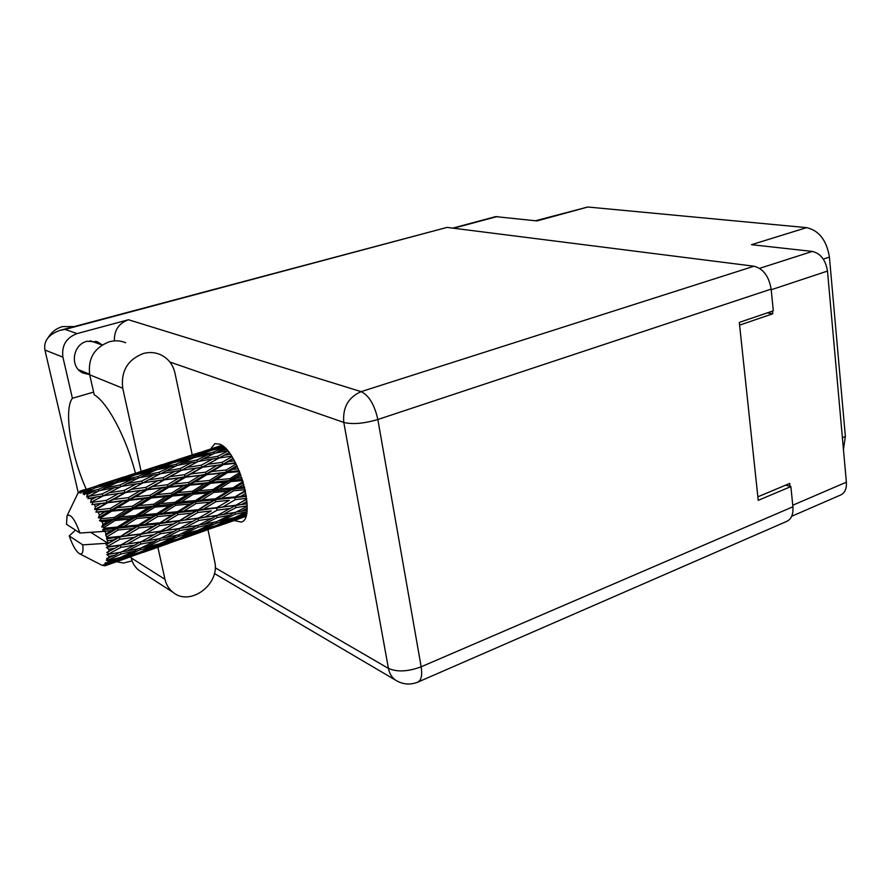 <?xml version="1.0" encoding="UTF-8"?>
<svg xmlns="http://www.w3.org/2000/svg" width="891" height="891" viewBox="0 0 891 891"><rect width="100%" height="100%" fill="white"/><g stroke="black" fill="none" stroke-linecap="round" stroke-linejoin="round"><path stroke-width="1.34" d="M791.698 516.268L840.759 494.95C844.88 492.901 846.751 488.647 846.372 482.187L827.483 271.076C825.645 259.983 820.589 253.423 812.314 251.429L751.481 244.691L806.555 227.639L587.793 207.013L535.469 220.756M767.207 312.897L772.753 313.777L772.486 311.093M772.753 313.777L739.597 325.137M790.039 486.352L789.749 483.434L757.862 496.822M823.284 259.114L829.421 257.109C826.625 240.292 819.007 230.457 806.555 227.639M829.421 257.109L845.37 436.467L843.443 449.454M587.793 207.013L536.983 220.923L495.641 216.636L452.773 228.118M244.49 486.887L239.078 487.355L243.822 484.359M241.784 477.721L236.282 478.166L240.904 475.215M242.998 481.496L232.941 487.867L219.208 489.014L231.003 481.53L242.72 480.583M232.941 487.867L232.707 489.17L243.332 482.61M215.422 498.793L201.722 500.029L213.795 492.445L227.517 491.275L215.422 498.793L215.087 499.896L232.707 489.17L239.078 487.355M239.835 472.43L230.001 478.69L215.978 479.893L227.528 472.62L239.479 471.551M210.677 483.256L224.71 482.053L212.904 489.549L198.871 490.729L210.677 483.256L209.697 482.276L226.57 471.907L227.528 472.62M230.001 478.69L230.012 480.349L240.392 473.867M212.904 489.549L212.804 491.052L230.012 480.349L224.71 482.053M231.003 481.53L230.012 480.349L236.282 478.166M195.407 500.586L181.319 501.811L193.436 494.171L207.492 492.968L195.407 500.586L195.196 501.9L212.804 491.052L219.208 489.014M209.541 480.472L195.274 481.808L206.868 474.647L221.113 473.221L209.541 480.472L209.697 482.276L204.251 483.813L192.411 491.286L178.055 492.556L189.939 485.127L204.251 483.813M221.113 473.221L226.57 471.907L236.861 465.625M192.411 491.286L192.456 492.957L209.697 482.276L215.978 479.893M174.87 502.368L160.447 503.627L172.609 495.986L186.965 494.728L174.87 502.368L174.803 503.872L192.456 492.957L198.871 490.729M88.833 496.298L99.436 490.618L114.505 487.7L102.231 493.915L88.833 496.298L87.942 498.67L96.618 496.844L91.316 499.651L90.626 502.491L103.523 495.741L118.692 493.458L106.408 500.374L92.965 502.223L91.918 504.584L100.783 503.593L95.482 506.667L94.602 509.529L96.751 509.184L107.711 502.736L122.858 500.954L110.495 508.405L97.097 509.875L95.849 512.091L104.826 511.857L99.469 515.132L98.366 517.86L100.638 517.972L111.698 511.156L126.722 509.697L114.204 517.493L100.939 518.751L99.491 520.712L102.042 521.68L108.446 521.079L103.022 524.465L101.663 526.915L104.002 527.461L115.24 520.455L130.041 519.119L117.289 527.038L104.247 528.263L102.588 529.878L105.138 531.259L111.431 530.657L105.895 534.054L105.138 531.259M87.262 494.516L86.137 493.414L92.575 492.032L87.262 494.516L86.705 497.167L88.499 495.897M84.979 492.456L95.693 487.678L110.562 484.025L98.222 489.46L84.979 492.456L84.2 494.717L86.137 493.414M83.576 491.565L82.596 491.153L88.944 489.437L83.576 491.565L83.075 493.915L84.667 492.244M81.616 490.919L107.132 482.644L81.616 490.919L80.914 492.968L82.596 491.153M86.338 489.181L80.48 490.974L79.99 492.89L81.371 490.908M80.48 490.974L77.662 493.67M79.99 533.03C74.777 519.108 70.467 513.361 67.059 515.8L66.48 524.298L79.99 533.03L105.149 531.326M104.247 528.263L104.002 527.461M103.022 524.465L102.042 521.68M100.939 518.751L100.638 517.972M99.469 515.132L98.333 512.537M97.097 509.875L96.751 509.184L97.186 509.864M95.482 506.667L94.268 504.451M92.965 502.223L92.619 501.655M91.316 499.651L90.114 497.935M188.714 482.465L174.168 483.991L185.885 476.975L200.364 475.337L188.714 482.465L189.003 484.392L205.966 474.168L206.868 474.647M168.8 487.254L183.368 485.762L171.484 493.168L156.827 494.583L168.8 487.254L167.942 486.753L185.061 476.752L185.885 476.975M200.364 475.337L205.966 474.168L233.008 458.42M171.484 493.168L171.662 494.984L189.003 484.392L183.368 485.762M189.939 485.127L189.003 484.392L195.274 481.808M153.82 504.217L139.119 505.565L151.336 497.969L166.016 496.577L153.82 504.217L153.898 505.91L171.662 494.984L178.055 492.556M167.53 484.737L152.751 486.508L164.612 479.681L179.269 477.788L167.53 484.737L167.942 486.753L162.129 487.978L150.122 495.262L135.243 496.855L147.316 489.694L162.129 487.978M179.269 477.788L185.061 476.752L222.304 456.237M150.122 495.262L150.434 497.211L167.942 486.753L174.168 483.991M132.369 506.199L117.345 507.692L129.696 500.196L144.62 498.637L132.369 506.199L132.581 508.037L150.434 497.211L156.827 494.583M145.99 487.366L131.055 489.404L143.061 482.822L157.907 480.617L145.99 487.366L146.525 489.437L164.612 479.681M125.553 492.489L140.544 490.518L128.427 497.635L113.302 499.483L143.061 482.822M157.907 480.617L163.877 479.703L184.248 468.8M128.427 497.635L128.861 499.673L146.525 489.437L140.544 490.518M147.316 489.694L146.525 489.437L152.751 486.508M110.495 508.405L110.829 510.365L128.861 499.673L135.243 496.855M124.228 490.406L109.103 492.768L121.332 486.453L136.301 483.902L124.228 490.406L124.851 492.5L118.692 493.458M136.301 483.902L142.437 483.111L145.188 481.675M106.408 500.374L106.953 502.468L131.055 489.404M94.602 509.529L113.302 499.483M102.231 493.915L102.944 496.009L105.105 494.895M114.505 487.7L120.107 487.076M90.626 502.491L102.944 496.009L96.618 496.844M103.523 495.741L109.103 492.768M245.337 490.573L234.934 496.922L221.569 498.225L233.676 490.741L245.148 489.716M246.284 495.752L240.904 496.309L245.871 493.313M234.934 496.922L245.482 491.253M246.729 499.06L235.859 505.242L222.917 506.89L235.347 499.628L234.467 497.791L240.904 496.309M233.676 490.741L232.707 489.17L227.517 491.275M197.479 509.73L183.758 511.122L196.154 503.482L209.886 502.212L197.045 510.599L215.087 499.896L221.569 498.225M213.795 492.445L212.804 491.052L207.492 492.968M177.454 511.724L163.343 513.049L175.772 505.297L189.839 504.061L177.454 511.724L177.153 512.826L195.196 501.9L201.722 500.029M193.436 494.171L192.456 492.957L186.965 494.728M156.861 513.639L142.426 514.931L154.856 507.135L169.29 505.865L156.861 513.639L156.693 514.953L174.803 503.872L181.319 501.811M172.609 495.986L171.662 494.984L166.016 496.577M135.777 515.533L120.976 516.88L133.494 509.062L148.229 507.725L135.777 515.533L135.744 517.058L153.898 505.91L160.447 503.627M151.336 497.969L150.434 497.211L144.62 498.637M114.204 517.493L114.304 519.197L132.581 508.037L139.119 505.565M129.696 500.196L128.861 499.673L122.858 500.954M98.366 517.86L110.829 510.365L117.345 507.692M107.711 502.736L100.783 503.593M216.012 501.622L229.366 500.263L216.947 507.603L203.627 509.084L216.012 501.622L215.087 499.896L209.886 502.212M235.347 499.628L246.64 498.359M247.097 503.693L241.628 504.462L246.963 501.488M235.859 505.242L246.74 499.227M247.163 506.355L235.658 512.303L223.14 514.463L235.915 507.614L235.191 505.62L241.628 504.462M216.947 507.603L229.366 500.263M217.204 510.164L230.134 508.438L217.371 515.388L204.484 517.303L217.204 510.164L216.39 508.226L222.917 506.89M179.08 520.622L165.347 522.204L178.066 514.575L191.777 513.149L178.556 521.235L197.045 510.599L203.627 509.084M196.154 503.482L195.196 501.9L189.839 504.061M159.021 522.894L144.932 524.354L157.64 516.58L171.751 515.21L158.62 523.752L177.153 512.826L183.758 511.122M175.772 505.297L174.803 503.872L169.29 505.865M138.439 525.011L123.938 526.414L136.702 518.506L151.158 517.181L138.439 525.011L138.172 526.102L156.693 514.953L163.343 513.049M154.856 507.135L153.898 505.91L148.229 507.725M117.289 527.038L117.155 528.363L135.744 517.058L142.426 514.931M133.494 509.062L132.581 508.037L126.722 509.697M101.663 526.915L114.304 519.197L120.976 516.88M111.698 511.156L110.829 510.365L104.826 511.857M197.925 512.47L211.256 510.911L198.515 518.139L185.194 519.876L197.925 512.47L197.045 510.599L191.777 513.149M235.915 507.614L247.152 505.899M246.996 510.164L241.238 511.278L247.119 508.315M236.382 511.935L241.238 511.278M234.812 505.821L230.134 508.438M217.404 515.366L223.14 514.463M198.515 518.139L211.256 510.911M198.615 520.522L211.523 518.495L198.459 525.245L185.562 527.494L198.615 520.522L197.88 518.506L204.484 517.303M160.18 531.37L146.492 533.197L159.5 525.657L173.233 523.997L159.578 531.727L178.556 521.235L185.194 519.876M178.066 514.575L177.153 512.826L171.751 515.21M140.165 533.999L126.032 535.68L139.085 527.895L153.185 526.369L139.675 534.6L158.62 523.752L165.347 522.204M157.64 516.58L156.693 514.953L151.158 517.181M119.539 536.404L106.797 537.785L106.619 537.006L118.091 530.011L132.581 528.575L119.182 537.262L138.172 526.102L144.932 524.354M136.702 518.506L135.744 517.058L130.041 519.119M105.895 534.054L105.706 535.246L117.155 528.363L123.938 526.414M115.24 520.455L114.304 519.197L108.446 521.079M179.369 523.206L192.656 521.391L179.626 528.463L166.316 530.501L179.369 523.206L178.556 521.235L173.233 523.997M217.27 517.526L229.778 515.265L216.68 521.647L204.217 524.153L217.27 517.526L216.636 515.499L211.523 518.495M246.796 511.957L234.355 517.649L222.26 520.444L235.369 514.174L246.818 511.79M246.306 514.619L239.746 516.323L246.584 513.294M236.605 516.646L239.746 516.323M235.369 514.174L234.901 512.448M218.172 520.934L222.26 520.444M234.133 512.581L229.778 515.265M199.228 524.844L204.217 524.153M196.9 519.03L192.656 521.391M179.692 528.43L185.562 527.494M157.985 532.584L166.316 530.501M159.5 525.657L158.62 523.752L153.185 526.369M120.831 544.958L108.424 546.673L108.323 545.971L120.051 539.189L134.162 537.44L120.263 545.303L139.675 534.6L146.492 533.197M139.085 527.895L138.172 526.102L132.581 528.575M107.9 543.265L107.41 540.648L113.558 539.946L106.029 544.802L119.182 537.262L126.032 535.68M118.091 530.011L117.155 528.363L111.431 530.657M105.706 535.246L106.619 537.006M160.324 533.776L173.634 531.637L160.257 538.52L146.993 540.882L160.324 533.776L159.578 531.727L140.856 541.906L127.135 544.045L140.5 536.605L154.199 534.689M179.581 530.613L192.445 528.252L179.091 534.756L166.205 537.384L179.581 530.613L178.924 528.575M198.214 527.116L210.688 524.487L197.301 530.602L184.827 533.509L198.214 527.116L197.735 525.378M216.246 523.229L228.341 520.311L214.943 526.002L202.881 529.209L216.246 523.229L215.934 521.803M233.732 518.918L245.415 515.7L220.333 524.476L233.732 518.918L233.553 517.838M245.771 516.446L237.273 519.297L245.916 516.012M236.126 519.386L237.273 519.297M246.161 515.198L245.415 515.7M218.106 524.688L220.333 524.476M231.248 518.395L228.341 520.311M199.64 529.555L202.881 529.209M214.375 522.137L210.688 524.487M180.65 534.01L184.827 533.509M196.922 525.523L192.445 528.252M161.082 538.108L166.205 537.384M178.879 528.586L173.634 531.637M140.945 541.851L146.993 540.882M140.5 536.605L139.675 534.6L134.162 537.44M118.013 546.506L120.263 545.303L127.135 544.045M106.797 537.785L107.41 540.648M82.774 544.858L69.231 535.914C72.728 545.86 76.258 551.852 79.845 553.901C82.495 554.636 83.464 551.618 82.774 544.858L107.889 543.209L90.737 532.328M120.051 539.189L119.182 537.262L113.558 539.946M106.029 544.802L108.323 545.971M140.845 544.067L154.132 541.594L140.477 548.221L127.168 550.972L140.845 544.067L140.188 542.006M160.057 540.403L172.954 537.652L159.266 543.889L146.414 546.907L160.057 540.403L159.578 538.643M178.701 536.337L191.153 533.308L177.509 539.111L165.024 542.441L178.701 536.337L178.378 534.912M196.733 531.86L208.806 528.519L183.067 537.529L196.733 531.86L196.543 530.78M214.196 526.926L225.913 523.273L200.564 532.15L214.196 526.926L214.118 526.236M218.184 526.102L242.508 517.56M108.424 546.673L106.397 547.386L108.724 549.224L114.694 548.344L106.82 552.442L109.014 553.768L121.009 547.375L134.708 545.136L121.053 552.153L106.853 554.581L108.992 556.407L114.783 555.282L106.586 558.534L108.635 559.893L120.909 554.046L134.185 551.173L120.229 557.521L108.557 560.316L106.307 560.105L108.212 561.764L113.836 560.339L107.789 562.934L105.383 562.711L107.254 563.981L119.773 558.78L132.648 555.182L107.098 564.215L104.793 563.602L106.441 564.972L111.91 563.212L105.762 565.473L103.278 564.727L104.949 565.785L130.197 556.931M69.231 535.914L75.479 530.112M104.949 565.785L101.886 565.25M105.762 565.473L106.441 564.972M107.789 562.934L108.212 561.764M108.869 558.178L108.992 556.407M109.025 554.347L109.014 553.768M108.914 551.484L108.724 549.224M227.071 522.494L225.913 523.273M199.372 532.261L200.564 532.15M210.922 527.104L208.806 528.519M180.773 537.741L183.067 537.529M194.138 531.359L191.153 533.308M161.694 542.808L165.024 542.441M176.752 535.257L172.954 537.652M142.103 547.442L146.414 546.907M158.709 538.81L154.132 541.594M140.11 542.018L134.708 545.136M121.922 551.718L127.168 550.972M121.009 547.375L120.263 545.303L114.694 548.344M140.132 549.803L152.996 546.64L139.052 552.565L126.166 556.029L140.132 549.803L139.798 548.366M158.743 545.147L171.239 541.672L157.284 547.152L144.821 550.916L158.743 545.147L158.553 544.067M176.808 540.024L188.881 536.248L162.875 545.359L176.808 540.024L176.719 539.322M181.04 539.111L206.055 530.334M190.073 535.458L188.881 536.248M161.65 545.47L162.875 545.359M173.411 540.236L171.239 541.672M142.449 551.15L144.821 550.916M156.059 544.668L152.996 546.64M122.735 556.407L126.166 556.029M138.094 548.733L134.185 551.173M119.494 552.442L114.783 555.282M120.909 554.046L120.419 552.275M138.417 553.467L150.902 549.558L124.183 558.913L138.417 553.467L138.317 552.765M142.939 552.465L168.611 543.465M152.105 548.756L150.902 549.558M122.913 559.036L124.183 558.913M134.875 553.723L132.648 555.182M119.773 558.78L119.561 557.688M116.966 558.323L113.836 560.339M113.135 562.399L111.91 563.212M221.926 445.4L211.913 448.652M201.099 452.171L174.948 460.569M206.946 450.2L220.656 446.023L209.352 450.211L195.419 454.165L206.946 450.2M223.429 446.525L215.667 448.518L222.561 445.845M213.595 449.81L215.667 448.518M222.338 445.934L220.656 446.023M209.352 450.211L209.753 450.902M194.193 454.933L195.419 454.165M163.821 464.189L136.991 472.809M169.791 462.173L183.813 457.907L172.108 462.24L157.885 466.271L169.791 462.173M190.162 456.069L204.184 452.227L192.746 456.905L178.568 460.502L190.162 456.069M224.298 447.26L213.35 452.16L199.183 455.357L210.554 450.579L224.254 447.226M226.481 449.443L219.754 450.813L225.312 448.218M216.079 452.951L219.754 450.813M213.35 452.16L213.985 453.564M196.232 457.128L199.183 455.357M206.957 452.06L204.184 452.227M192.746 456.905L193.28 457.952M176.418 461.828L178.568 460.502M185.517 457.807L183.813 457.907M172.108 462.24L172.498 462.93M156.627 467.062L157.885 466.271M125.586 476.518L98.032 485.383M131.668 474.469L145.979 470.114L133.873 474.58L119.383 478.69L131.668 474.469M152.484 468.232L166.762 464.311L154.967 469.111L140.466 472.809L152.484 468.232M173.255 462.629L187.533 459.121L175.972 464.267L161.516 467.541L173.255 462.629M193.993 457.64L208.238 454.544L196.889 460.012L182.532 462.875L193.993 457.64M227.851 451.024L217.694 456.292L203.404 458.798L214.686 453.229L227.628 450.746M230.324 454.276L224.142 455.245L229.098 452.595M217.694 456.292L218.384 458.297L224.142 455.245M198.871 461.315L203.404 458.798M212.76 454.165L208.238 454.544M196.889 460.012L197.579 461.761M178.723 465.08L182.532 462.875M191.264 458.854L187.533 459.121M175.972 464.267L176.596 465.692M158.498 469.357L161.516 467.541M169.591 464.133L166.762 464.311M154.967 469.111L155.491 470.181M138.239 474.168L140.466 472.809M147.728 470.002L145.979 470.114M133.873 474.58L134.263 475.282M118.08 479.503L119.383 478.69M113.77 480.717L128.36 476.707L116.153 481.663L101.351 485.439L113.77 480.717M134.975 474.992L149.565 471.406L137.604 476.696L122.869 480.037L134.975 474.992M156.17 469.88L170.682 466.717L158.988 472.319L144.286 475.271L156.17 469.88M177.264 465.369L191.721 462.596L180.216 468.51L165.615 471.072L177.264 465.369M198.248 461.427L212.593 459.01L201.266 465.213L186.82 467.419L198.248 461.427M231.938 456.693L222.115 462.362L207.792 464.278L219.086 457.996L231.604 456.17M234.422 460.87L228.553 461.571L233.242 458.809M222.115 462.362L222.605 464.389L228.553 461.571M219.086 457.996L212.593 459.01M201.266 465.213L201.867 467.252L207.792 464.278M180.216 468.51L180.906 470.537L186.82 467.419M197.034 462.039L191.721 462.596M160.981 473.644L165.615 471.072M175.304 466.305L170.682 466.717M158.988 472.319L159.678 474.09M140.377 477.52L144.286 475.271M153.386 471.116L149.565 471.406M137.604 476.696L138.228 478.133M119.739 481.897L122.869 480.037M131.244 476.518L128.36 476.707M116.153 481.663L116.676 482.733M99.068 486.831L101.351 485.439M108.914 482.521L107.132 482.644M94.635 487.243L95.025 487.956M117.322 482.454L132.146 479.202L120.051 484.971L105.038 488.001L117.322 482.454M138.862 477.832L153.631 474.97L141.725 481.051L126.845 483.679L138.862 477.832M160.302 473.767L174.937 471.294L163.265 477.643L148.474 479.926L160.302 473.767M181.575 470.248L196.087 468.109L184.56 474.703L169.925 476.674L181.575 470.248L174.937 471.294M202.625 467.218L216.981 465.38L205.576 472.174L191.164 473.867L202.625 467.218L196.087 468.109M236.048 463.977L226.303 469.991L212.08 471.462L223.463 464.601L235.681 463.242M238.343 468.855L232.696 469.379L237.284 466.516M232.696 469.379L226.57 471.907L226.303 469.991M223.463 464.601L216.981 465.38M212.08 471.462L205.966 474.168L205.576 472.174M191.164 473.867L185.061 476.752L184.56 474.703M169.925 476.674L163.877 479.703L163.265 477.643M148.474 479.926L142.437 483.111L141.725 481.051M159.088 474.391L153.631 474.97M126.845 483.679L122.056 486.319M136.869 478.779L132.146 479.202M120.731 486.753L120.051 484.971M105.038 488.001L101.017 490.295M114.482 483.702L110.562 484.025M98.834 490.896L98.222 489.46M91.884 489.226L88.944 489.437M92.575 492.032L97.42 491.576M157.607 480.661L239.111 470.637M196.499 468.053L235.447 462.797M106.397 547.386L138.328 542.307M106.519 538.788L177.855 528.742M102.588 529.878L158.62 523.752L216.29 515.555M99.491 520.712L197.045 510.599L247.097 503.794M95.849 512.091L246.384 496.398M91.918 504.584L150.434 497.211L244.758 488.012M117.612 493.614L167.942 486.753L242.285 479.235M125.642 342.723C120.441 340.585 115.028 340.262 109.404 341.743C94.29 347.579 87.73 358.605 89.701 374.799L122.735 388.231C120.753 371.28 127.591 359.719 143.251 353.527C149.064 351.956 154.666 352.268 160.046 354.484C167.931 358.082 172.899 364.241 174.948 372.973L192.222 454.922M47.19 359.764L44.862 349.795M48.426 337.177C51.845 331.808 56.556 328.278 62.548 326.585L74.064 326.585M63.784 329.336L70.489 327.543M89.668 374.632L82.919 372.984C69.554 367.159 72.505 344.494 87.095 341.264L97.732 341.988L102.209 344.928M234.144 520.533L241.138 522.07C257.187 519.23 238.231 450.044 219.631 444.13L214.842 443.673L209.875 449.944M135.454 473.288C126.322 437.726 107.599 402.509 94.223 394.758L89.701 374.799M44.918 350.018C43.481 340.941 48.593 334.359 60.265 330.271L65.121 329.392L77.06 333.602C66.168 337.734 61.457 345.585 62.916 357.157L44.918 350.018L78.252 492.712M116.521 561.753L123.493 563.034L132.068 560.885M77.06 333.602L128.482 319.746L361.133 391.639L753.998 266.22L447.059 227.405L65.121 329.392M753.998 266.22C763.208 268.637 768.922 276.266 771.138 289.107L377.851 419.505L421.153 666.802L792.901 506.779L790.885 486.597L785.706 485.138M790.885 486.597L758.23 500.341L739.307 322.419L773.31 310.814L771.138 289.107M60.265 330.271L447.059 227.405M792.901 506.779C793.424 514.207 791.42 519.052 786.898 521.313L417.935 682.072C421.365 680.234 422.434 675.144 421.153 666.802C408.033 671.658 397.13 672.204 388.443 668.417L343.792 422.423L169.88 362.013M93.622 392.096L72.405 398.266L62.916 357.157M114.404 340.885C114.081 330.305 118.781 323.266 128.482 319.746M72.405 398.266C63.562 409.537 70.846 455.19 86.249 489.181M141.925 572.289L139.041 570.429C135.031 567.289 132.414 563.112 131.177 557.9L164.969 579.339C166.227 584.763 168.922 589.107 173.043 592.348C190.229 606.983 220.634 583.917 214.653 561.33L207.982 529.677M139.397 491.197L139.252 490.429M131.177 557.9L130.899 556.686M164.969 579.339L157.885 547.263M141.112 471.406L122.735 388.231M846.372 482.187L792.745 505.23M827.483 271.076L771.205 289.753M812.314 251.429L759.589 268.347M497.245 216.524L453.586 228.23M842.396 437.693L845.37 436.467M215.199 567.767L388.443 668.417C389.434 673.507 391.773 677.394 395.47 680.089L397.586 681.337M361.133 391.639C348.303 397.275 342.523 407.532 343.792 422.423C352.569 424.573 363.918 423.593 377.851 419.505C374.51 404.703 368.941 395.415 361.133 391.639M67.059 515.8L78.107 492.834M237.429 519.386L223.641 524.22M79.845 553.901L101.173 564.838M200.809 532.217L186.631 537.184M162.73 545.559L148.674 550.482M124.606 558.913L109.704 564.137M221.87 445.366L213.84 447.95M199.261 452.65L176.919 459.856M161.928 464.69L139.007 472.085M123.649 477.041L100.093 484.637M220.612 457.128L221.213 456.816M84.333 489.716L80.201 491.052M137.893 542.385L136.713 542.597M177.487 528.808L176.229 529.031M215.99 515.599L214.664 515.833M97.732 341.988L95.682 341.253M89.568 374.209L78.542 369.732M102.097 344.995L90.136 340.73M214.386 573.503L395.47 680.089C402.609 684.544 410.094 685.201 417.935 682.072M139.041 570.429L173.043 592.348"/></g></svg>

